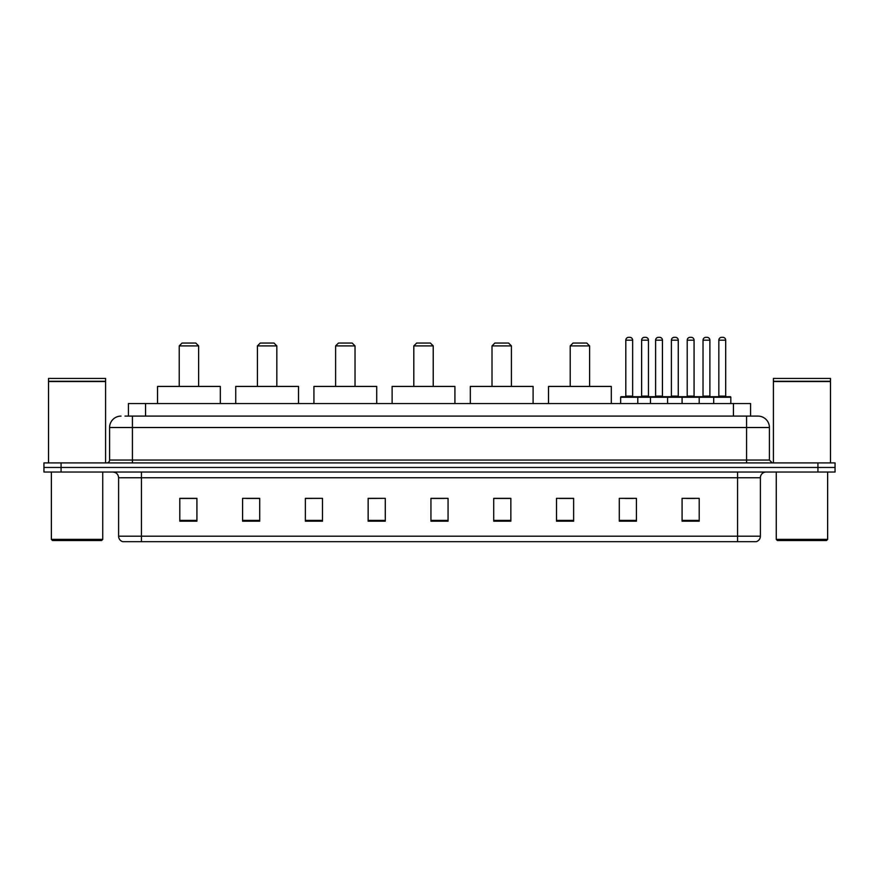 <?xml version="1.0" encoding="UTF-8"?>
<svg xmlns="http://www.w3.org/2000/svg" width="879" height="879" viewBox="0 0 879 879"><rect width="100%" height="100%" fill="white"/><g stroke="black" fill="none" stroke-linecap="round" stroke-linejoin="round"><path stroke-width="1.32" d="M125.005 416.097L132.421 416.097L125.005 416.097L128.433 416.097L128.433 403.538L750.567 403.538L750.567 416.097M121.005 416.097A11.416 11.416 0 0 0 109.589 427.513L109.589 460.047A2.857 2.857 0 0 1 106.733 462.903M769.411 427.513L132.421 427.513L132.421 416.097L757.995 416.097A11.416 11.416 0 0 1 769.411 427.513L769.411 460.047L772.267 462.903M61.069 462.903L43.95 462.903L43.95 467.463L61.069 467.463L43.95 467.463L43.95 472.034L61.069 472.034L61.069 467.463L817.931 467.463L61.069 467.463L61.069 462.903L817.931 462.903L817.931 467.463L835.05 467.463L817.931 467.463L817.931 472.034L61.069 472.034M835.05 462.903L835.05 467.463L835.05 462.903L817.931 462.903M757.819 416.097L753.995 416.097M755.995 541.673L123.005 541.673M122.719 541.673A5.703 5.703 0 0 1 118.61 536.19L141.442 536.19L141.442 541.673L737.558 541.673L737.558 536.19L760.39 536.19L760.39 477.747A5.703 5.703 0 0 1 766.103 472.034M118.61 536.19L118.61 477.747C118.269 474.275 116.369 472.375 112.897 472.034M699.201 521.181L699.201 498.349L682.082 498.349L682.082 521.181L699.201 521.181M636.418 521.181L636.418 498.349L619.299 498.349L619.299 521.181L636.418 521.181M573.635 521.181L573.635 498.349L556.506 498.349L556.506 521.181L573.635 521.181M510.853 521.181L510.853 498.349L493.723 498.349L493.723 521.181L510.853 521.181M196.918 521.181L196.918 498.349L179.799 498.349L179.799 521.181L196.918 521.181M259.701 521.181L259.701 498.349L242.582 498.349L242.582 521.181L259.701 521.181M322.494 521.181L322.494 498.349L305.365 498.349L305.365 521.181L322.494 521.181M385.277 521.181L385.277 498.349L368.147 498.349L368.147 521.181L385.277 521.181M448.059 521.181L448.059 498.349L430.941 498.349L430.941 521.181L448.059 521.181M835.05 472.034L835.05 467.463L835.05 472.034L817.931 472.034M737.558 541.673L755.83 541.673M559.363 498.459L573.635 498.459M624.947 498.459L633.506 498.459M686.367 498.459L694.926 498.459M385.277 498.349L368.147 498.459L385.277 498.349M322.494 498.349L305.365 498.459L322.494 498.349M246.581 498.459L259.701 498.459M430.941 498.459L444.071 498.459M196.918 498.459L179.799 498.459M510.853 498.459L493.723 498.459M101.601 540.53L52.509 540.53L51.367 539.387L102.744 539.387L101.601 540.53M51.367 472.034L51.367 539.387M102.744 472.034L102.744 539.387M48.521 381.563L105.59 381.563L48.521 381.563L48.521 462.903M105.59 381.563L105.59 462.903M105.304 381.277L48.806 381.277M105.59 380.992L105.59 378.431L48.521 378.431L48.521 380.992M179.228 345.897L198.632 345.897L195.775 343.041L182.074 343.041L179.228 345.897L179.228 386.419M198.632 345.897L198.632 386.419M220.321 403.538L220.321 386.419L157.539 386.419L157.539 403.538M257.426 345.897L276.83 345.897L273.973 343.041L260.272 343.041L257.426 345.897L257.426 386.419M276.83 345.897L276.83 386.419M298.519 403.538L298.519 386.419L235.737 386.419L235.737 403.538M335.613 345.897L355.028 345.897L352.171 343.041L338.47 343.041L335.613 345.897L335.613 386.419M355.028 345.897L355.028 386.419M376.717 403.538L376.717 386.419L313.924 386.419L313.924 403.538M413.811 345.897L433.226 345.897L430.369 343.041L416.668 343.041L413.811 345.897L413.811 386.419M433.226 345.897L433.226 386.419M454.915 403.538L454.915 386.419L392.122 386.419L392.122 403.538M492.009 345.897L511.413 345.897L508.567 343.041L494.866 343.041L492.009 345.897L492.009 386.419M511.413 345.897L511.413 386.419M533.103 403.538L533.103 386.419L470.32 386.419L470.32 403.538M570.207 345.897L589.611 345.897L586.765 343.041L573.064 343.041L570.207 345.897L570.207 386.419M589.611 345.897L589.611 386.419M611.301 403.538L611.301 386.419L548.518 386.419L548.518 403.538M826.491 540.53L777.399 540.53L776.256 539.387L827.633 539.387L826.491 540.53M776.256 472.034L776.256 539.387M827.633 472.034L827.633 539.387M773.41 381.563L830.479 381.563L773.41 381.563L773.41 462.903M830.479 381.563L830.479 462.903M830.194 381.277L773.696 381.277M830.479 380.992L830.479 378.431L773.41 378.431L773.41 380.992M713.704 403.538L713.704 397.264A0.571 0.571 0 0 1 714.275 396.693L730.251 396.693A0.571 0.571 0 0 1 730.823 397.264L620.662 397.264A0.571 0.571 0 0 1 621.233 396.693L637.22 396.693A0.571 0.571 0 0 1 637.791 397.264L637.791 403.538M632.649 340.184L625.804 340.184A2.857 2.857 0 0 1 628.661 337.327L629.793 337.327A2.857 2.857 0 0 1 632.649 340.184L632.649 396.121A0.571 0.571 0 0 0 633.221 396.693M625.804 340.184L625.804 396.121A0.571 0.571 0 0 1 625.233 396.693M620.662 397.264L620.662 403.538M650.46 403.538L650.46 397.264A0.571 0.571 0 0 1 651.031 396.693L667.007 396.693A0.571 0.571 0 0 1 667.579 397.264L667.579 403.538M662.447 340.184L655.602 340.184A2.857 2.857 0 0 1 658.448 337.327L659.591 337.327A2.857 2.857 0 0 1 662.447 340.184L662.447 396.121A0.571 0.571 0 0 0 663.019 396.693M655.602 340.184L655.602 396.121A0.571 0.571 0 0 1 655.031 396.693M682.082 403.538L682.082 397.264A0.571 0.571 0 0 1 682.653 396.693L698.629 396.693A0.571 0.571 0 0 1 699.201 397.264L699.201 403.538M694.069 340.184L687.213 340.184A2.857 2.857 0 0 1 690.07 337.327L691.213 337.327A2.857 2.857 0 0 1 694.069 340.184L694.069 396.121A0.571 0.571 0 0 0 694.641 396.693M687.213 340.184L687.213 396.121A0.571 0.571 0 0 1 686.653 396.693M725.691 340.184L718.835 340.184A2.857 2.857 0 0 1 721.692 337.327L722.835 337.327A2.857 2.857 0 0 1 725.691 340.184L725.691 396.121A0.571 0.571 0 0 0 726.263 396.693M718.835 340.184L718.835 396.121A0.571 0.571 0 0 1 718.264 396.693M730.823 397.264L730.823 403.538M637.044 396.693L653.031 396.693M641.615 340.184A2.857 2.857 0 0 1 644.472 337.327L645.604 337.327A2.857 2.857 0 0 1 648.46 340.184L641.615 340.184L641.615 396.121A0.571 0.571 0 0 1 641.044 396.693M648.46 340.184L648.46 396.121A0.571 0.571 0 0 0 649.032 396.693M682.818 396.693L666.842 396.693M671.402 340.184A2.857 2.857 0 0 1 674.259 337.327L675.402 337.327A2.857 2.857 0 0 1 678.258 340.184L671.402 340.184L671.402 396.121A0.571 0.571 0 0 1 670.842 396.693M678.258 340.184L678.258 396.121A0.571 0.571 0 0 0 678.83 396.693M714.44 396.693L698.464 396.693M703.024 340.184A2.857 2.857 0 0 1 705.881 337.327L707.024 337.327A2.857 2.857 0 0 1 709.88 340.184L703.024 340.184L703.024 396.121A0.571 0.571 0 0 1 702.453 396.693M709.88 340.184L709.88 396.121A0.571 0.571 0 0 0 710.452 396.693M145.562 416.097L145.562 403.538M733.438 416.097L733.438 403.538M132.421 462.903L132.421 427.513L109.589 427.513M109.589 460.047L769.411 460.047M746.579 416.097L746.579 462.903M737.558 472.034L737.558 477.747L118.61 477.747M760.39 477.747L737.558 477.747L737.558 536.19L141.442 536.19L141.442 472.034M448.059 520.39L430.941 520.39M385.277 520.39L368.147 520.39M322.494 520.39L305.365 520.39M259.701 520.39L242.582 520.39M196.918 520.39L179.799 520.39M510.853 520.39L493.723 520.39M573.635 520.39L556.506 520.39M636.418 520.39L619.299 520.39M699.201 520.39L682.082 520.39M625.804 396.121L632.649 396.121M655.602 396.121L662.447 396.121M687.213 396.121L694.069 396.121M718.835 396.121L725.691 396.121M641.615 396.121L648.46 396.121M671.402 396.121L678.258 396.121M703.024 396.121L709.88 396.121M756.281 541.673C758.863 540.75 760.236 538.926 760.39 536.19"/></g></svg>
